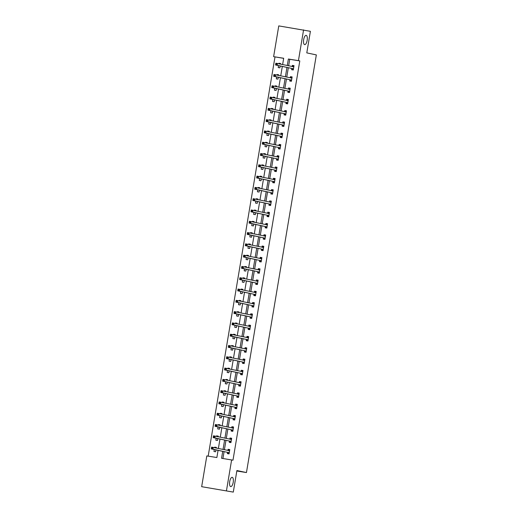 <?xml version="1.0" encoding="UTF-8"?>
<svg xmlns="http://www.w3.org/2000/svg" width="518" height="518" viewBox="0 0 518 518"><rect width="100%" height="100%" fill="white"/><g stroke="black" fill="none" stroke-linecap="round" stroke-linejoin="round"><path stroke-width="0.78" d="M304.642 44.632A4.701 1.781 -80.9 0 1 303.665 39.672A4.701 1.781 -80.9 0 1 306.157 35.36A4.701 1.781 -80.9 0 1 306.19 35.366A4.701 1.781 -80.9 0 1 307.168 40.326A4.701 1.781 -80.9 0 1 304.675 44.639A4.701 1.781 -80.9 0 1 304.642 44.632M230.685 486.596A4.701 1.781 -80.9 0 1 229.707 481.643A4.701 1.781 -80.9 0 1 232.2 477.331A4.701 1.781 -80.9 0 1 232.232 477.337A4.701 1.781 -80.9 0 1 233.21 482.29A4.701 1.781 -80.9 0 1 230.717 486.603A4.701 1.781 -80.9 0 1 230.685 486.596M283.67 58.34L273.621 56.663L278.768 25.9L310.399 31.313L306.792 52.881L316.336 54.908L246.451 472.558L236.901 470.532L233.294 492.1L201.664 486.687L206.811 455.924L216.867 457.53L218.072 450.349M274.987 56.954L208.184 456.144M236.823 471.017L246.451 472.558M214.284 449.546L213.953 451.489L215.63 451.761L215.941 449.896M216.259 448.005L216.356 447.416L214.685 447.144L214.601 447.649M216.168 438.254L215.844 440.196L217.521 440.468L217.832 438.604M218.149 436.713L218.246 436.124L216.569 435.858L216.485 436.357M218.059 426.961L217.735 428.904L219.412 429.176L219.723 427.318M220.04 425.42L220.137 424.831L218.46 424.566L218.376 425.071M219.949 415.669L219.626 417.612L221.303 417.884L221.613 416.025M221.931 414.128L222.028 413.539L220.351 413.273L220.267 413.778M221.84 404.377L221.516 406.326L223.193 406.591L223.504 404.733M223.821 402.836L223.918 402.246L222.241 401.981L222.157 402.486M223.731 393.084L223.4 395.033L225.077 395.299L225.388 393.44M225.706 391.543L225.809 390.954L224.132 390.689L224.048 391.194M225.621 381.798L225.291 383.741L226.968 384.006L227.279 382.148M227.596 380.251L227.693 379.662L226.023 379.396L225.932 379.901M227.506 370.506L227.182 372.448L228.859 372.714L229.17 370.856M229.487 368.965L229.584 368.376L227.907 368.104L227.823 368.609M229.396 359.214L229.073 361.156L230.75 361.422L231.06 359.563M231.378 357.673L231.475 357.083L229.798 356.811L229.714 357.316M231.287 347.921L230.963 349.864L232.64 350.136L232.951 348.271M233.268 346.38L233.365 345.791L231.688 345.519L231.604 346.024M233.178 336.629L232.854 338.571L234.531 338.843L234.842 336.978M235.159 335.088L235.256 334.498L233.579 334.233L233.495 334.732M235.068 325.336L234.738 327.279L236.415 327.551L236.726 325.692M237.043 323.795L237.147 323.206L235.47 322.941L235.386 323.446M236.953 314.044L236.629 315.986L238.306 316.258L238.617 314.4M238.934 312.503L239.031 311.914L237.354 311.648L237.27 312.153M238.843 302.752L238.52 304.701L240.197 304.966L240.507 303.108M240.825 301.211L240.922 300.621L239.245 300.356L239.161 300.861M240.734 291.459L240.41 293.408L242.087 293.674L242.398 291.815M242.715 289.918L242.812 289.329L241.135 289.063L241.051 289.568M242.625 280.173L242.301 282.116L243.978 282.381L244.289 280.523M244.606 278.626L244.703 278.043L243.026 277.771L242.942 278.276M244.515 268.881L244.192 270.823L245.862 271.089L246.179 269.231M246.49 267.34L246.594 266.751L244.917 266.479L244.833 266.984M246.406 257.588L246.076 259.531L247.753 259.796L248.064 257.938M248.381 256.047L248.485 255.458L246.808 255.186L246.723 255.691M248.29 246.296L247.967 248.239L249.644 248.511L249.954 246.646M250.272 244.755L250.369 244.166L248.692 243.894L248.608 244.399M250.181 235.004L249.857 236.946L251.534 237.218L251.845 235.353M252.162 233.463L252.26 232.873L250.582 232.608L250.498 233.106M252.072 223.711L251.748 225.654L253.425 225.926L253.736 224.067M254.053 222.17L254.15 221.581L252.473 221.315L252.389 221.821M253.962 212.419L253.639 214.368L255.316 214.633L255.627 212.775M255.944 210.878L256.041 210.289L254.364 210.023L254.28 210.528M255.853 201.126L255.529 203.075L257.2 203.341L257.511 201.483M257.828 199.585L257.932 198.996L256.255 198.731L256.17 199.236M257.744 189.834L257.414 191.783L259.091 192.048L259.401 190.19M259.719 188.293L259.816 187.704L258.145 187.438L258.061 187.943M259.628 178.548L259.304 180.491L260.981 180.756L261.292 178.898M261.609 177.007L261.707 176.418L260.03 176.146L259.945 176.651M261.519 167.256L261.195 169.198L262.872 169.464L263.183 167.605M263.5 165.715L263.597 165.125L261.92 164.853L261.836 165.359M263.409 155.963L263.086 157.906L264.763 158.171L265.074 156.313M265.391 154.422L265.488 153.833L263.811 153.561L263.727 154.066M265.3 144.671L264.976 146.613L266.653 146.885L266.964 145.021M267.282 143.13L267.379 142.541L265.702 142.269L265.617 142.774M267.191 133.379L266.861 135.321L268.538 135.593L268.848 133.735M269.166 131.837L269.269 131.248L267.592 130.983L267.508 131.481M269.082 122.086L268.751 124.029L270.428 124.301L270.739 122.442M271.056 120.545L271.154 119.956L269.483 119.69L269.392 120.195M270.966 110.794L270.642 112.743L272.319 113.008L272.63 111.15M272.947 109.253L273.044 108.663L271.367 108.398L271.283 108.903M272.856 99.501L272.533 101.45L274.21 101.716L274.521 99.857M274.838 97.96L274.935 97.371L273.258 97.106L273.174 97.611M274.747 88.209L274.423 90.158L276.1 90.423L276.411 88.565M276.729 86.668L276.826 86.079L275.149 85.813L275.064 86.318M276.638 76.923L276.314 78.865L277.991 79.131L278.302 77.273M278.619 75.382L278.716 74.793L277.039 74.521L276.955 75.026M278.529 65.631L278.198 67.573L279.875 67.839L280.186 65.98M280.503 64.09L280.607 63.5L278.93 63.228L278.846 63.733M222.727 451.34L221.562 458.281L232.983 460.178L299.799 60.917L289.737 59.311L288.649 65.818M288.332 67.709L286.758 77.104M286.448 79.001L284.874 88.397M284.557 90.294L282.983 99.689M282.666 101.586L281.093 110.981M280.775 112.879L279.202 122.274M278.885 124.171L277.311 133.566M276.994 135.457L275.427 144.859M275.11 146.749L273.536 156.151M273.219 158.042L271.646 167.444M271.328 169.334L269.755 178.729M269.438 180.627L267.864 190.022M267.547 191.919L265.974 201.314M265.656 203.211L264.089 212.607M263.772 214.504L262.199 223.899M261.881 225.796L260.308 235.191M259.991 237.082L258.417 246.484M258.1 248.375L256.527 257.776M256.209 259.667L254.636 269.069M254.319 270.959L252.752 280.355M252.434 282.252L250.861 291.647M250.544 293.544L248.97 302.939M248.653 304.837L247.08 314.232M246.762 316.129L245.189 325.524M244.872 327.415L243.298 336.817M242.987 338.707L241.414 348.109M241.097 350L239.523 359.401M239.206 361.292L237.632 370.687M237.315 372.584L235.742 381.98M235.425 383.877L233.851 393.272M233.534 395.169L231.967 404.564M231.65 406.462L230.076 415.857M229.759 417.754L228.185 427.149M227.868 429.04L226.295 438.442M225.977 440.332L224.404 449.734M224.087 451.625L222.941 458.501M227.564 452.46L227.37 453.632L229.047 453.904L229.772 449.559L228.095 449.294L227.901 450.459L228.794 449.812L229.701 449.961M229.455 441.168L229.254 442.34L230.931 442.612L231.663 438.267L229.986 438.001L229.785 439.173M231.345 429.882L231.145 431.047L232.822 431.319L233.547 426.974L231.876 426.709L231.675 427.881M233.229 418.589L233.035 419.761L234.712 420.027L235.437 415.682L233.76 415.417L233.566 416.589L234.46 415.941L235.373 416.084M235.12 407.297L234.926 408.469L236.603 408.734L237.328 404.39L235.651 404.124L235.457 405.296M237.011 396.005L236.817 397.176L238.494 397.442L239.219 393.097L237.542 392.832L237.348 394.004L238.241 393.356L239.154 393.499M238.902 384.712L238.707 385.884L240.384 386.15L241.11 381.811L239.433 381.539L239.238 382.711M240.792 373.42L240.592 374.592L242.269 374.857L243 370.519L241.323 370.247L241.123 371.419M242.683 362.127L242.482 363.299L244.159 363.571L244.884 359.227L243.214 358.955L243.013 360.127L243.907 359.479L244.82 359.628M244.567 350.835L244.373 352.007L246.05 352.279L246.775 347.934L245.098 347.669L244.904 348.841M246.458 339.543L246.264 340.714L247.941 340.986L248.666 336.642L246.989 336.376L246.795 337.548L247.688 336.894L248.601 337.043M248.349 328.257L248.154 329.429L249.831 329.694L250.557 325.349L248.88 325.084L248.685 326.256M250.239 316.964L250.045 318.136L251.716 318.402L252.447 314.057L250.77 313.791L250.576 314.963M252.13 305.672L251.929 306.844L253.606 307.109L254.338 302.765L252.661 302.499L252.46 303.671L253.354 303.024L254.267 303.166M254.021 294.379L253.82 295.551L255.497 295.817L256.222 291.479L254.545 291.207L254.351 292.379L255.244 291.731L256.157 291.874M255.905 283.087L255.711 284.259L257.388 284.524L258.113 280.186L256.436 279.914L256.242 281.086M257.796 271.795L257.601 272.967L259.278 273.232L260.004 268.894L258.327 268.622L258.132 269.794M259.686 260.502L259.492 261.674L261.169 261.946L261.894 257.601L260.217 257.329L260.023 258.501M261.577 249.21L261.383 250.382L263.053 250.654L263.785 246.309L262.108 246.044L261.907 247.215L262.807 246.562L263.714 246.71M263.468 237.917L263.267 239.089L264.944 239.361L265.676 235.017L263.999 234.751L263.798 235.923L264.692 235.269L265.604 235.418M265.352 226.631L265.158 227.803L266.835 228.069L267.56 223.724L265.883 223.459L265.689 224.631M267.243 215.339L267.048 216.511L268.725 216.777L269.451 212.432L267.774 212.166L267.579 213.338L268.473 212.691L269.386 212.833M269.133 204.047L268.939 205.219L270.616 205.484L271.341 201.139L269.664 200.874L269.47 202.046L270.364 201.398L271.277 201.541M271.024 192.754L270.83 193.926L272.507 194.192L273.232 189.853L271.555 189.582L271.361 190.754M272.915 181.462L272.714 182.634L274.391 182.899L275.123 178.561L273.446 178.289L273.245 179.461L274.139 178.814L275.052 178.963M274.805 170.169L274.605 171.341L276.282 171.607L277.007 167.269L275.336 166.997L275.136 168.169M276.69 158.877L276.495 160.049L278.172 160.321L278.898 155.976L277.221 155.704L277.026 156.876M278.58 147.585L278.386 148.757L280.063 149.029L280.788 144.684L279.111 144.418L278.917 145.59L279.811 144.936L280.724 145.085M280.471 136.299L280.277 137.464L281.954 137.736L282.679 133.391L281.002 133.126L280.808 134.298M282.362 125.006L282.168 126.178L283.845 126.444L284.57 122.099L282.893 121.834L282.699 123.006M284.252 113.714L284.052 114.886L285.729 115.151L286.46 110.807L284.783 110.541L284.583 111.713L285.476 111.066L286.389 111.208M286.143 102.422L285.942 103.594L287.619 103.859L288.345 99.514L286.674 99.249L286.473 100.421M288.027 91.129L287.833 92.301L289.51 92.567L290.235 88.228L288.558 87.956L288.364 89.128L289.258 88.481L290.171 88.623M289.918 79.837L289.724 81.009L291.401 81.274L292.126 76.936L290.449 76.664L290.255 77.836M291.809 68.544L291.615 69.716L293.292 69.988L294.017 65.644L292.34 65.372L292.146 66.544M233.294 492.1L201.664 486.687M303.58 29.869L298.433 60.632L288.377 59.02L287.289 65.527M299.799 60.917L298.433 60.632M231.624 459.893L226.476 490.656M286.972 67.418L285.399 76.819M285.081 78.71L283.508 88.112M283.191 90.002L281.617 99.404M281.3 101.295L279.726 110.69M279.409 112.587L277.842 121.983M277.525 123.88L275.952 133.275M275.634 135.172L274.061 144.567M273.744 146.464L272.17 155.86M271.853 157.757L270.279 167.152M269.962 169.043L268.389 178.445M268.071 180.335L266.505 189.737M266.187 191.628L264.614 201.029M264.297 202.92L262.723 212.315M262.406 214.212L260.832 223.608M260.515 225.505L258.942 234.9M258.624 236.797L257.051 246.192M256.74 248.09L255.167 257.485M254.85 259.376L253.276 268.777M252.959 270.668L251.385 280.07M251.068 281.96L249.495 291.362M249.177 293.253L247.604 302.648M247.287 304.545L245.72 313.94M245.402 315.838L243.829 325.233M243.512 327.13L241.938 336.525M241.621 338.422L240.048 347.818M239.73 349.715L238.157 359.11M237.84 361.001L236.266 370.402M235.949 372.293L234.382 381.695M234.065 383.585L232.491 392.987M232.174 394.878L230.601 404.273M230.283 406.17L228.71 415.565M228.393 417.463L226.819 426.858M226.502 428.755L224.929 438.15M224.611 440.047L223.044 449.443M282.634 64.536L283.683 58.269L273.621 56.663M218.389 448.452L219.962 439.057M220.279 437.166L221.846 427.764M222.164 425.874L223.737 416.472M224.054 414.581L225.628 405.18M225.945 403.289L227.519 393.894M227.836 391.996L229.409 382.601M229.727 380.704L231.3 371.309M231.617 369.412L233.184 360.016M233.501 358.119L235.075 348.724M235.392 346.833L236.966 337.432M237.283 335.541L238.856 326.139M239.174 324.249L240.747 314.847M241.064 312.956L242.638 303.561M242.955 301.664L244.522 292.269M244.839 290.371L246.413 280.976M246.73 279.079L248.303 269.684M248.621 267.787L250.194 258.391M250.511 256.494L252.085 247.099M252.402 245.208L253.975 235.807M254.286 233.916L255.86 224.514M256.177 222.623L257.75 213.222M258.068 211.331L259.641 201.936M259.958 200.039L261.532 190.643M261.849 188.746L263.422 179.351M263.74 177.454L265.307 168.059M265.624 166.161L267.197 156.766M267.515 154.869L269.088 145.474M269.405 143.583L270.979 134.181M271.296 132.291L272.869 122.889M273.187 120.998L274.76 111.597M275.077 109.706L276.644 100.311M276.962 98.414L278.535 89.018M278.852 87.121L280.426 77.726M280.743 75.829L282.316 66.433M289.737 59.311L288.377 59.02M229.759 449.643L228.095 449.294M216.343 447.5L214.685 447.144M218.233 436.208L216.569 435.858M231.643 438.351L229.986 438.001M220.124 424.915L218.46 424.566M233.534 427.059L231.876 426.709M222.015 413.623L220.351 413.273M235.425 415.766L233.76 415.417M223.905 402.331L222.241 401.981M237.315 404.474L235.651 404.124M225.79 391.038L224.132 390.689M239.206 393.188L237.542 392.832M227.68 379.752L226.023 379.396M241.097 381.895L239.433 381.539M229.571 368.46L227.907 368.104M242.981 370.603L241.323 370.247M231.462 357.167L229.798 356.811M244.872 359.311L243.214 358.955M233.353 345.875L231.688 345.519M246.762 348.018L245.098 347.669M235.243 334.583L233.579 334.233M248.653 336.726L246.989 336.376M237.127 323.29L235.47 322.941M250.544 325.433L248.88 325.084M239.018 311.998L237.354 311.648M252.434 314.141L250.77 313.791M240.909 300.705L239.245 300.356M254.319 302.849L252.661 302.499M242.8 289.413L241.135 289.063M256.209 291.563L254.545 291.207M244.69 278.127L243.026 277.771M258.1 280.27L256.436 279.914M246.581 266.835L244.917 266.479M259.991 268.978L258.327 268.622M248.465 255.542L246.808 255.186M261.881 257.686L260.217 257.329M250.356 244.25L248.692 243.894M263.772 246.393L262.108 246.044M252.247 232.958L250.582 232.608M265.656 235.101L263.999 234.751M254.137 221.665L252.473 221.315M267.547 223.808L265.883 223.459M256.028 210.373L254.364 210.023M269.438 212.516L267.774 212.166M257.912 199.08L256.255 198.731M271.328 201.23L269.664 200.874M259.803 187.788L258.145 187.438M273.219 189.938L271.555 189.582M261.694 176.502L260.03 176.146M275.103 178.645L273.446 178.289M263.584 165.21L261.92 164.853M276.994 167.353L275.336 166.997M265.475 153.917L263.811 153.561M278.885 156.06L277.221 155.704M267.366 142.625L265.702 142.269M280.775 144.768L279.111 144.418M269.25 131.332L267.592 130.983M282.666 133.476L281.002 133.126M271.141 120.04L269.483 119.69M284.557 122.183L282.893 121.834M273.031 108.748L271.367 108.398M286.441 110.891L284.783 110.541M274.922 97.455L273.258 97.106M288.332 99.605L286.674 99.249M276.813 86.169L275.149 85.813M290.222 88.313L288.558 87.956M278.703 74.877L277.039 74.521M292.113 77.02L290.449 76.664M280.588 63.584L278.93 63.228M294.004 65.728L292.34 65.372M229.092 453.626L228.185 453.431L229.098 453.58M228.185 453.431L227.434 452.337L211.292 448.912L211.59 447.099L229.578 450.731M212.322 447.759L213.267 447.371L212.969 449.177L211.292 448.912L211.532 448.374L212.199 448.478L212.322 447.759L211.648 447.649L211.532 448.374M229.241 452.732L212.969 449.177L212.199 448.478M211.59 447.099L211.648 447.649M230.983 442.333L230.076 442.139L230.989 442.288M229.778 439.18L230.678 438.519L231.591 438.668M230.076 442.139L229.325 441.045L213.183 437.619L213.481 435.813L231.462 439.439M214.212 436.467L215.158 436.078L214.853 437.885L213.183 437.619L213.416 437.082L214.089 437.186L214.212 436.467L213.539 436.357L213.416 437.082M231.132 441.44L214.853 437.885L214.089 437.186M213.481 435.813L213.539 436.357M232.867 431.041L231.967 430.846L232.88 430.995M231.669 427.887L232.569 427.233L233.482 427.376M231.967 430.846L231.216 429.752L215.067 426.327L215.371 424.52L233.353 428.146M216.103 425.174L217.048 424.786L216.744 426.592L215.067 426.327L215.307 425.79L215.98 425.9L216.103 425.174L215.43 425.064L215.307 425.79M233.022 430.147L216.744 426.592L215.98 425.9M215.371 424.52L215.43 425.064M234.758 419.748L233.858 419.561L234.764 419.703M233.858 419.561L233.106 418.46L216.958 415.035L217.262 413.228L235.243 416.854M217.987 413.882L218.939 413.493L218.635 415.306L216.958 415.035L217.197 414.497L217.871 414.607L217.987 413.882L217.32 413.772L217.197 414.497M234.907 418.855L218.635 415.306L217.871 414.607M217.262 413.228L217.32 413.772M236.648 408.456L235.742 408.268L236.655 408.411M235.444 405.303L236.35 404.649L237.263 404.791M235.742 408.268L234.997 407.167L218.849 403.742L219.153 401.936L237.134 405.562M219.878 402.59L220.83 402.201L220.526 404.014L218.849 403.742L219.088 403.205L219.761 403.315L219.878 402.59L219.211 402.48L219.088 403.205M236.797 407.562L220.526 404.014L219.761 403.315M219.153 401.936L219.211 402.48M238.539 397.164L237.632 396.976L238.545 397.118M237.632 396.976L236.888 395.881L220.739 392.45L221.044 390.643L239.025 394.269M221.769 391.297L222.721 390.909L222.416 392.722L220.739 392.45L220.979 391.912L221.646 392.022L221.769 391.297L221.102 391.194L220.979 391.912M238.688 396.27L222.416 392.722L221.646 392.022M221.044 390.643L221.102 391.194M240.43 385.878L239.523 385.683L240.436 385.826M239.225 382.718L240.132 382.064L241.038 382.206M239.523 385.683L238.772 384.589L222.63 381.164L222.928 379.351L240.909 382.983M223.659 380.005L224.605 379.616L224.307 381.429L222.63 381.164L222.869 380.62L223.536 380.73L223.659 380.005L222.986 379.901L222.869 380.62M240.579 384.978L224.307 381.429L223.536 380.73M222.928 379.351L222.986 379.901M242.32 374.585L241.414 374.391L242.327 374.54M241.116 371.432L242.016 370.771L242.929 370.92M241.414 374.391L240.663 373.297L224.521 369.871L224.818 368.058L242.8 371.691M225.55 368.712L226.495 368.33L226.191 370.137L224.521 369.871L224.754 369.334L225.427 369.438L225.55 368.712L224.877 368.609L224.754 369.334M242.469 373.685L226.191 370.137L225.427 369.438M224.818 368.058L224.877 368.609M244.205 363.293L243.305 363.099L244.218 363.248M243.305 363.099L242.554 362.004L226.405 358.579L226.709 356.766L244.69 360.399M227.441 357.42L228.386 357.038L228.082 358.844L226.405 358.579L226.644 358.042L227.318 358.145L227.441 357.42L226.767 357.316L226.644 358.042M244.354 362.399L228.082 358.844L227.318 358.145M226.709 356.766L226.767 357.316M246.095 352L245.195 351.806L246.102 351.955M244.891 348.847L245.797 348.187L246.71 348.336M245.195 351.806L244.444 350.712L228.296 347.287L228.6 345.474L246.581 349.106M229.325 346.134L230.277 345.746L229.973 347.552L228.296 347.287L228.535 346.749L229.209 346.853L229.325 346.134L228.658 346.024L228.535 346.749M246.244 351.107L229.973 347.552L229.209 346.853M228.6 345.474L228.658 346.024M247.986 340.708L247.08 340.514L247.992 340.663M247.08 340.514L246.335 339.42L230.186 335.994L230.491 334.188L248.472 337.814M231.216 334.842L232.168 334.453L231.863 336.26L230.186 335.994L230.426 335.457L231.099 335.567L231.216 334.842L230.549 334.732L230.426 335.457M248.135 339.814L231.863 336.26L231.099 335.567M230.491 334.188L230.549 334.732M249.877 329.416L248.97 329.221L249.883 329.37M248.672 326.262L249.579 325.608L250.492 325.751M248.97 329.221L248.226 328.127L232.077 324.702L232.381 322.895L250.362 326.521M233.106 323.549L234.058 323.161L233.754 324.974L232.077 324.702L232.317 324.164L232.983 324.274L233.106 323.549L232.433 323.439L232.317 324.164M250.026 328.522L233.754 324.974L232.983 324.274M232.381 322.895L232.433 323.439M251.767 318.123L250.861 317.935L251.774 318.078M250.563 314.97L251.47 314.316L252.376 314.458M250.861 317.935L250.11 316.835L233.968 313.409L234.266 311.603L252.247 315.229M234.997 312.257L235.943 311.868L235.645 313.681L233.968 313.409L234.207 312.872L234.874 312.982L234.997 312.257L234.324 312.147L234.207 312.872M251.916 317.23L235.645 313.681L234.874 312.982M234.266 311.603L234.324 312.147M253.652 306.831L252.752 306.643L253.665 306.786M252.752 306.643L252.001 305.542L235.852 302.117L236.156 300.31L254.137 303.936M236.888 300.964L237.833 300.576L237.529 302.389L235.852 302.117L236.091 301.58L236.765 301.69L236.888 300.964L236.214 300.861L236.091 301.58M253.807 305.937L237.529 302.389L236.765 301.69M236.156 300.31L236.214 300.861M255.542 295.538L254.642 295.351L255.555 295.493M254.642 295.351L253.891 294.256L237.743 290.825L238.047 289.018L256.028 292.644M238.779 289.672L239.724 289.284L239.42 291.097L237.743 290.825L237.982 290.287L238.656 290.397L238.779 289.672L238.105 289.568L237.982 290.287M255.691 294.645L239.42 291.097L238.656 290.397M238.047 289.018L238.105 289.568M257.433 284.252L256.533 284.058L257.44 284.201M256.229 281.093L257.135 280.439L258.048 280.581M256.533 284.058L255.782 282.964L239.633 279.539L239.938 277.726L257.919 281.358M240.663 278.38L241.615 277.991L241.31 279.804L239.633 279.539L239.873 279.001L240.546 279.105L240.663 278.38L239.996 278.276L239.873 279.001M257.582 283.352L241.31 279.804L240.546 279.105M239.938 277.726L239.996 278.276M259.324 272.96L258.417 272.766L259.33 272.915M258.119 269.807L259.026 269.146L259.939 269.295M258.417 272.766L257.673 271.672L241.524 268.246L241.828 266.433L259.809 270.066M242.554 267.087L243.505 266.705L243.201 268.512L241.524 268.246L241.764 267.709L242.43 267.812L242.554 267.087L241.887 266.984L241.764 267.709M259.473 272.067L243.201 268.512L242.43 267.812M241.828 266.433L241.887 266.984M261.214 261.668L260.308 261.473L261.221 261.622M260.01 258.514L260.917 257.854L261.83 258.003M260.308 261.473L259.563 260.379L243.415 256.954L243.719 255.141L261.7 258.773M244.444 255.801L245.39 255.413L245.092 257.219L243.415 256.954L243.654 256.416L244.321 256.52L244.444 255.801L243.771 255.691L243.654 256.416M261.363 260.774L245.092 257.219L244.321 256.52M243.719 255.141L243.771 255.691M263.105 250.375L262.199 250.181L263.112 250.33M262.199 250.181L261.448 249.087L245.305 245.661L245.603 243.849L263.584 247.481M246.335 244.509L247.28 244.12L246.982 245.927L245.305 245.661L245.545 245.124L246.212 245.228L246.335 244.509L245.661 244.399L245.545 245.124M263.254 249.482L246.982 245.927L246.212 245.228M245.603 243.849L245.661 244.399M264.989 239.083L264.089 238.889L265.002 239.038M264.089 238.889L263.338 237.794L247.19 234.369L247.494 232.563L265.475 236.189M248.226 233.217L249.171 232.828L248.867 234.635L247.19 234.369L247.429 233.832L248.103 233.942L248.226 233.217L247.552 233.106L247.429 233.832M265.145 238.189L248.867 234.635L248.103 233.942M247.494 232.563L247.552 233.106M266.88 227.791L265.98 227.596L266.887 227.745M265.676 224.637L266.582 223.983L267.495 224.126M265.98 227.596L265.229 226.502L249.08 223.077L249.385 221.27L267.366 224.896M250.11 221.924L251.062 221.536L250.757 223.349L249.08 223.077L249.32 222.539L249.993 222.649L250.11 221.924L249.443 221.814L249.32 222.539M267.029 226.897L250.757 223.349L249.993 222.649M249.385 221.27L249.443 221.814M268.771 216.498L267.864 216.31L268.777 216.453M267.864 216.31L267.12 215.21L250.971 211.784L251.275 209.978L269.256 213.604M252.001 210.632L252.952 210.243L252.648 212.056L250.971 211.784L251.211 211.247L251.884 211.357L252.001 210.632L251.334 210.522L251.211 211.247M268.92 215.605L252.648 212.056L251.884 211.357M251.275 209.978L251.334 210.522M270.661 205.206L269.755 205.018L270.668 205.16M269.755 205.018L269.01 203.917L252.862 200.492L253.166 198.685L271.147 202.311M253.891 199.339L254.843 198.951L254.539 200.764L252.862 200.492L253.101 199.954L253.768 200.065L253.891 199.339L253.224 199.236L253.101 199.954M270.81 204.312L254.539 200.764L253.768 200.065M253.166 198.685L253.224 199.236M272.552 193.913L271.646 193.726L272.559 193.868M271.348 190.76L272.254 190.106L273.161 190.248M271.646 193.726L270.895 192.631L254.752 189.199L255.057 187.393L273.038 191.019M255.782 188.047L256.727 187.658L256.429 189.471L254.752 189.199L254.992 188.662L255.659 188.772L255.782 188.047L255.109 187.943L254.992 188.662M272.701 193.02L256.429 189.471L255.659 188.772M255.057 187.393L255.109 187.943M274.443 182.627L273.536 182.433L274.449 182.576M273.536 182.433L272.785 181.339L256.643 177.914L256.941 176.101L274.922 179.733M257.673 176.755L258.618 176.373L258.314 178.179L256.643 177.914L256.883 177.376L257.55 177.48L257.673 176.755L256.999 176.651L256.883 177.376M274.592 181.727L258.314 178.179L257.55 177.48M256.941 176.101L256.999 176.651M276.327 171.335L275.427 171.141L276.34 171.29M275.129 168.182L276.029 167.521L276.942 167.67M275.427 171.141L274.676 170.046L258.527 166.621L258.832 164.808L276.813 168.441M259.563 165.462L260.509 165.08L260.204 166.887L258.527 166.621L258.767 166.084L259.44 166.187L259.563 165.462L258.89 165.359L258.767 166.084M276.482 170.441L260.204 166.887L259.44 166.187M258.832 164.808L258.89 165.359M278.218 160.043L277.318 159.848L278.224 159.997M277.013 156.889L277.92 156.229L278.833 156.378M277.318 159.848L276.567 158.754L260.418 155.329L260.722 153.516L278.703 157.148M261.448 154.176L262.399 153.788L262.095 155.594L260.418 155.329L260.658 154.791L261.331 154.895L261.448 154.176L260.781 154.066L260.658 154.791M278.367 159.149L262.095 155.594L261.331 154.895M260.722 153.516L260.781 154.066M280.108 148.75L279.202 148.556L280.115 148.705M279.202 148.556L278.457 147.462L262.309 144.036L262.613 142.223L280.594 145.856M263.338 142.884L264.29 142.495L263.986 144.302L262.309 144.036L262.548 143.499L263.222 143.603L263.338 142.884L262.671 142.774L262.548 143.499M280.257 147.857L263.986 144.302L263.222 143.603M262.613 142.223L262.671 142.774M281.999 137.458L281.093 137.264L282.006 137.412M280.795 134.304L281.701 133.644L282.614 133.793M281.093 137.264L280.348 136.169L264.199 132.744L264.504 130.937L282.485 134.563M265.229 131.591L266.181 131.203L265.876 133.009L264.199 132.744L264.439 132.207L265.106 132.317L265.229 131.591L264.562 131.481L264.439 132.207M282.148 136.564L265.876 133.009L265.106 132.317M264.504 130.937L264.562 131.481M283.89 126.165L282.983 125.978L283.896 126.12M282.686 123.012L283.592 122.358L284.499 122.501M282.983 125.978L282.232 124.877L266.09 121.452L266.388 119.645L284.376 123.271M267.12 120.299L268.065 119.911L267.767 121.724L266.09 121.452L266.33 120.914L266.997 121.024L267.12 120.299L266.446 120.189L266.33 120.914M284.039 125.272L267.767 121.724L266.997 121.024M266.388 119.645L266.446 120.189M285.781 114.873L284.874 114.685L285.787 114.828M284.874 114.685L284.123 113.584L267.981 110.159L268.279 108.353L286.26 111.979M269.01 109.007L269.956 108.618L269.651 110.431L267.981 110.159L268.214 109.622L268.887 109.732L269.01 109.007L268.337 108.897L268.214 109.622M285.93 113.979L269.651 110.431L268.887 109.732M268.279 108.353L268.337 108.897M287.665 103.581L286.765 103.393L287.678 103.535M286.46 100.427L287.367 99.773L288.28 99.916M286.765 103.393L286.014 102.299L269.865 98.867L270.169 97.06L288.15 100.686M270.901 97.714L271.846 97.326L271.542 99.139L269.865 98.867L270.105 98.329L270.778 98.439L270.901 97.714L270.228 97.611L270.105 98.329M287.814 102.687L271.542 99.139L270.778 98.439M270.169 97.06L270.228 97.611M289.556 92.288L288.656 92.1L289.562 92.243M288.656 92.1L287.904 91.006L271.756 87.581L272.06 85.768L290.041 89.4M272.785 86.422L273.737 86.033L273.433 87.846L271.756 87.581L271.995 87.037L272.669 87.147L272.785 86.422L272.118 86.318L271.995 87.037M289.704 91.395L273.433 87.846L272.669 87.147M272.06 85.768L272.118 86.318M291.446 81.002L290.54 80.808L291.453 80.95M290.242 77.849L291.148 77.188L292.061 77.337M290.54 80.808L289.795 79.714L273.646 76.288L273.951 74.475L291.932 78.108M274.676 75.129L275.628 74.747L275.323 76.554L273.646 76.288L273.886 75.751L274.559 75.855L274.676 75.129L274.009 75.026L273.886 75.751M291.595 80.102L275.323 76.554L274.559 75.855M273.951 74.475L274.009 75.026M293.337 69.71L292.43 69.516L293.343 69.665M292.133 66.557L293.039 65.896L293.952 66.045M292.43 69.516L291.686 68.421L275.537 64.996L275.841 63.183L293.823 66.816M276.567 63.837L277.519 63.455L277.214 65.262L275.537 64.996L275.777 64.459L276.444 64.562L276.567 63.837L275.893 63.733L275.777 64.459M293.486 68.816L277.214 65.262L276.444 64.562M275.841 63.183L275.893 63.733M229.209 452.68L227.531 452.408M229.111 452.602L227.434 452.337M229.526 450.764L228.49 450.602M231.099 441.388L229.422 441.122M231.002 441.31L229.325 441.045M231.416 439.471L230.38 439.309M232.983 430.095L231.313 429.83M232.893 430.024L231.216 429.752M233.307 428.179L232.271 428.017M234.874 418.803L233.197 418.538M234.784 418.732L233.106 418.46M235.198 416.893L234.162 416.725M236.765 407.511L235.088 407.245M236.674 407.439L234.997 407.167M237.089 405.6L236.053 405.432M238.656 396.218L236.979 395.953M238.565 396.147L236.888 395.881M238.973 394.308L237.937 394.14M240.546 384.926L238.869 384.66M240.449 384.855L238.772 384.589M240.864 383.016L239.828 382.847M242.437 373.64L240.76 373.368M242.34 373.562L240.663 373.297M242.754 371.723L241.718 371.555M244.321 362.347L242.644 362.076M244.231 362.27L242.554 362.004M244.645 360.431L243.609 360.269M246.212 351.055L244.535 350.783M246.121 350.977L244.444 350.712M246.536 349.138L245.5 348.977M248.103 339.763L246.426 339.497M248.012 339.691L246.335 339.42M248.426 337.846L247.39 337.684M249.993 328.47L248.316 328.205M249.896 328.399L248.226 328.127M250.311 326.554L249.275 326.392M251.884 317.178L250.207 316.912M251.787 317.107L250.11 316.835M252.201 315.268L251.165 315.099M253.775 305.885L252.098 305.62M253.678 305.814L252.001 305.542M254.092 303.975L253.056 303.807M255.659 294.593L253.982 294.328M255.568 294.522L253.891 294.256M255.983 292.683L254.947 292.515M257.55 283.307L255.873 283.035M257.459 283.229L255.782 282.964M257.873 281.391L256.837 281.222M259.44 272.015L257.763 271.743M259.35 271.937L257.673 271.672M259.758 270.098L258.728 269.93M261.331 260.722L259.654 260.45M261.234 260.645L259.563 260.379M261.648 258.806L260.612 258.644M263.222 249.43L261.545 249.158M263.125 249.352L261.448 249.087M263.539 247.513L262.503 247.351M265.106 238.138L263.435 237.872M265.015 238.066L263.338 237.794M265.43 236.221L264.394 236.059M266.997 226.845L265.32 226.58M266.906 226.774L265.229 226.502M267.32 224.929L266.284 224.767M268.887 215.553L267.21 215.287M268.797 215.482L267.12 215.21M269.211 213.643L268.175 213.474M270.778 204.26L269.101 203.995M270.687 204.189L269.01 203.917M271.095 202.35L270.059 202.182M272.669 192.968L270.992 192.702M272.572 192.897L270.895 192.631M272.986 191.058L271.95 190.889M274.559 181.682L272.882 181.41M274.462 181.604L272.785 181.339M274.877 179.765L273.841 179.597M276.444 170.39L274.773 170.118M276.353 170.312L274.676 170.046M276.767 168.473L275.731 168.305M278.334 159.097L276.657 158.825M278.244 159.02L276.567 158.754M278.658 157.181L277.622 157.019M280.225 147.805L278.548 147.533M280.134 147.727L278.457 147.462M280.549 145.888L279.513 145.726M282.116 136.512L280.439 136.247M282.025 136.441L280.348 136.169M282.433 134.596L281.397 134.434M284.006 125.22L282.329 124.955M283.909 125.149L282.232 124.877M284.324 123.303L283.288 123.142M285.897 113.928L284.22 113.662M285.8 113.856L284.123 113.584M286.214 112.017L285.178 111.849M287.781 102.635L286.104 102.37M287.691 102.564L286.014 102.299M288.105 100.725L287.069 100.557M289.672 91.343L287.995 91.077M289.581 91.272L287.904 91.006M289.996 89.433L288.96 89.264M291.563 80.057L289.886 79.785M291.472 79.979L289.795 79.714M291.887 78.14L290.851 77.972M293.453 68.764L291.776 68.493M293.363 68.687L291.686 68.421M293.771 66.848L292.735 66.68"/></g></svg>
